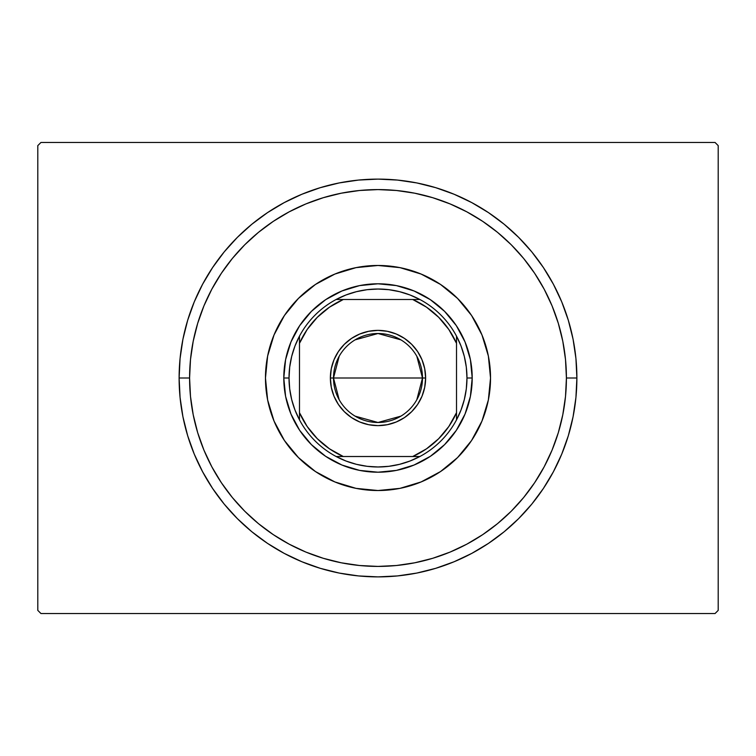 <?xml version="1.0" encoding="UTF-8"?>
<svg xmlns="http://www.w3.org/2000/svg" width="756" height="756" viewBox="0 0 756 756"><rect width="100%" height="100%" fill="white"/><g stroke="black" fill="none" stroke-linecap="round" stroke-linejoin="round"><path stroke-width="1.13" d="M715.063 142.478L40.937 142.478L715.063 142.478L718.2 145.615L718.2 610.385L718.2 145.615L715.063 142.478M40.937 613.522L715.063 613.522L40.937 613.522L37.8 610.385L37.8 145.615L37.8 610.385L40.937 613.522M718.2 610.385L715.063 613.522L718.2 610.385M37.8 145.615L40.937 142.478L37.8 145.615M576.885 378L566.414 378A188.414 188.414 0 0 1 378 566.414A188.414 188.414 0 0 1 189.586 378L179.115 378A198.885 198.885 0 0 0 378 576.885A198.885 198.885 0 0 0 576.885 378A198.885 198.885 0 0 1 378 576.885A198.885 198.885 0 0 1 179.115 378A198.885 198.885 0 0 1 378 179.115A198.885 198.885 0 0 1 576.885 378L575.93 358.505L573.067 339.198L568.323 320.27L561.746 301.89L553.401 284.247L543.366 267.501L531.742 251.824L518.635 237.365L504.176 224.258L488.499 212.634L471.753 202.599L454.11 194.254L435.73 187.677L416.802 182.933L397.495 180.07L378 179.115L358.505 180.07L339.198 182.933L320.27 187.677L301.89 194.254L284.247 202.599L267.501 212.634L251.824 224.258L237.365 237.365L224.258 251.824L212.634 267.501L202.599 284.247L194.254 301.89L187.677 320.27L182.933 339.198L180.07 358.505L179.115 378L180.07 397.495L182.933 416.802L187.677 435.73L194.254 454.11L202.599 471.753L212.634 488.499L224.258 504.176L237.365 518.635L251.824 531.742L267.501 543.366L284.247 553.401L301.89 561.746L320.27 568.323L339.198 573.067L358.505 575.93L378 576.885L397.495 575.93L416.802 573.067L435.73 568.323L454.11 561.746L471.753 553.401L488.499 543.366L504.176 531.742L518.635 518.635L531.742 504.176L543.366 488.499L553.401 471.753L561.746 454.11L568.323 435.73L573.067 416.802L575.93 397.495L576.885 378A198.885 198.885 0 0 0 378 179.115A198.885 198.885 0 0 0 179.115 378L189.586 378L190.493 396.465L193.205 414.76L197.694 432.697L203.922 450.103L211.831 466.821L221.338 482.678L232.347 497.533L244.764 511.236L258.467 523.653L273.322 534.662L289.179 544.169L305.896 552.078L323.303 558.306L341.24 562.795L359.535 565.507L378 566.414L396.465 565.507L414.76 562.795L432.697 558.306L450.103 552.078L466.821 544.169L482.678 534.662L497.533 523.653L511.236 511.236L523.653 497.533L534.662 482.678L544.169 466.821L552.078 450.103L558.306 432.697L562.795 414.76L565.507 396.465L566.414 378L565.507 359.535L562.795 341.24L558.306 323.303L552.078 305.896L544.169 289.179L534.662 273.322L523.653 258.467L511.236 244.764L497.533 232.347L482.678 221.338L466.821 211.831L450.103 203.922L432.697 197.694L414.76 193.205L396.465 190.493L378 189.586L359.535 190.493L341.24 193.205L323.303 197.694L305.896 203.922L289.179 211.831L273.322 221.338L258.467 232.347L244.764 244.764L232.347 258.467L221.338 273.322L211.831 289.179L203.922 305.896L197.694 323.303L193.205 341.24L190.493 359.535L189.586 378A188.414 188.414 0 0 1 378 189.586A188.414 188.414 0 0 1 566.414 378L576.885 378M265.469 378A112.531 112.531 0 0 1 378 265.469A112.531 112.531 0 0 1 490.531 378L488.367 399.952L481.959 421.064L471.564 440.521L457.569 457.569L440.521 471.564L421.064 481.959L399.952 488.367L378 490.531L356.048 488.367L334.936 481.959L315.479 471.564L298.431 457.569L284.436 440.521L274.041 421.064L267.633 399.952L265.469 378L267.633 356.048L274.041 334.936L284.436 315.479L298.431 298.431L315.479 284.436L334.936 274.041L356.048 267.633L378 265.469L399.952 267.633L421.064 274.041L440.521 284.436L457.569 298.431L471.564 315.479L481.959 334.936L488.367 356.048L490.531 378A112.531 112.531 0 0 1 378 490.531A112.531 112.531 0 0 1 265.469 378M290.965 414.052L299.669 430.344L290.965 414.052L285.598 396.38L283.793 378L285.598 359.62L290.965 341.948L299.669 325.656L290.965 341.948M325.656 456.331L341.948 465.034L325.656 456.331L311.387 444.613L299.669 430.344M414.052 465.034L430.344 456.331L414.052 465.034L396.38 470.402L378 472.207L359.62 470.402L341.948 465.034M456.331 430.344L465.034 414.052L456.331 430.344L444.613 444.613L430.344 456.331M465.034 341.948L456.331 325.656L465.034 341.948L470.402 359.62L472.207 378L470.402 396.38L465.034 414.052M430.344 299.669L414.052 290.965L430.344 299.669L444.613 311.387L456.331 325.656M341.948 290.965L325.656 299.669L341.948 290.965L359.62 285.598L378 283.793L396.38 285.598L414.052 290.965M299.669 325.656L311.387 311.387L325.656 299.669M416.83 356.293L422.491 378A44.491 44.491 0 0 0 378 333.509A44.491 44.491 0 0 0 333.509 378L330.372 378A47.628 47.628 0 0 1 378 330.372A47.628 47.628 0 0 1 425.628 378L333.509 378A44.491 44.491 0 0 1 378 333.509A44.491 44.491 0 0 1 422.491 378L416.83 399.707M339.17 399.707L333.509 378L339.17 356.293M355.093 339.86L378 333.509L400.907 339.86M419.873 456.511A88.972 88.972 0 0 1 336.127 456.511L346.031 461.037L356.416 464.316L367.132 466.31L378 466.972L388.868 466.31L399.584 464.316L409.969 461.037L419.873 456.511A88.972 88.972 0 0 0 456.511 419.873L461.037 409.969L464.316 399.584L466.31 388.868L466.972 378A88.972 88.972 0 0 1 456.511 419.873L456.511 336.127A88.972 88.972 0 0 1 466.972 378L466.31 367.132L464.316 356.416L461.037 346.031L456.511 336.127A88.972 88.972 0 0 0 419.873 299.489L409.969 294.963L399.584 291.684L388.868 289.69L378 289.028L367.132 289.69L356.416 291.684L346.031 294.963L336.127 299.489A88.972 88.972 0 0 1 419.873 299.489L336.127 299.489A88.972 88.972 0 0 0 299.489 336.127L294.963 346.031L291.684 356.416L289.69 367.132L289.028 378L283.793 378A94.207 94.207 0 0 0 378 472.207A94.207 94.207 0 0 0 472.207 378L466.972 378L472.207 378A94.207 94.207 0 0 1 378 472.207A94.207 94.207 0 0 1 283.793 378A94.207 94.207 0 0 1 378 283.793A94.207 94.207 0 0 1 472.207 378A94.207 94.207 0 0 0 378 283.793A94.207 94.207 0 0 0 283.793 378L289.028 378L289.69 388.868L291.684 399.584L294.963 409.969L299.489 419.873A88.972 88.972 0 0 1 299.489 336.127L299.489 419.873A88.972 88.972 0 0 0 336.127 456.511L419.873 456.511A88.972 88.972 0 0 0 456.511 419.873L456.511 343.3L448.809 329.474L438.697 317.303L426.526 307.191L412.7 299.489L343.3 299.489L329.474 307.191L317.303 317.303L307.191 329.474L299.489 343.3L299.489 412.7L307.191 426.526L317.303 438.697L329.474 448.809L343.3 456.511L412.7 456.511L426.526 448.809L438.697 438.697L448.809 426.526L456.511 412.7A85.834 85.834 0 0 1 412.7 456.511L419.873 456.511M330.372 378L331.289 368.711L334.001 359.771L338.395 351.54L344.32 344.32L351.54 338.395L359.771 334.001L368.711 331.289L378 330.372L387.289 331.289L396.229 334.001L404.46 338.395L411.68 344.32L417.605 351.54L421.999 359.771L424.711 368.711L425.628 378L424.711 387.289L421.999 396.229L417.605 404.46L411.68 411.68L404.46 417.605L396.229 421.999L387.289 424.711L378 425.628L368.711 424.711L359.771 421.999L351.54 417.605L344.32 411.68L338.395 404.46L334.001 396.229L331.289 387.289L330.372 378L422.491 378A44.491 44.491 0 0 1 378 422.491A44.491 44.491 0 0 1 333.509 378A44.491 44.491 0 0 0 378 422.491A44.491 44.491 0 0 0 422.491 378L425.628 378A47.628 47.628 0 0 1 378 425.628A47.628 47.628 0 0 1 330.372 378M299.489 336.127A88.972 88.972 0 0 1 336.127 299.489L343.3 299.489A85.834 85.834 0 0 0 299.489 343.3L299.489 336.127M419.873 299.489A88.972 88.972 0 0 1 456.511 336.127L456.511 343.3A85.834 85.834 0 0 0 412.7 299.489L419.873 299.489M336.127 456.511A88.972 88.972 0 0 1 299.489 419.873L299.489 412.7A85.834 85.834 0 0 0 343.3 456.511L336.127 456.511M400.907 416.14L378 422.491L355.093 416.14"/></g></svg>
